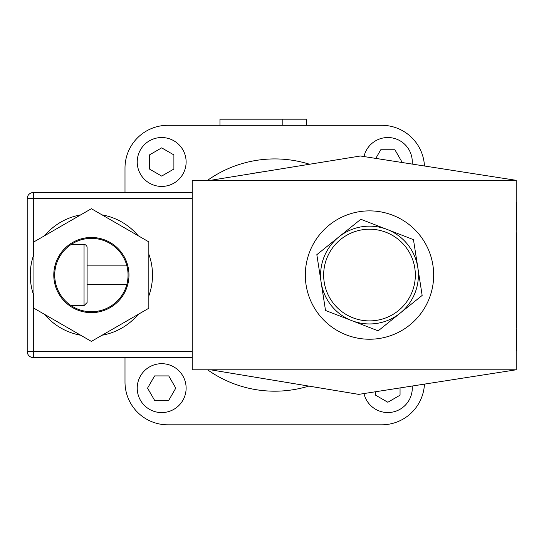 <?xml version="1.0" encoding="UTF-8"?>
<svg xmlns="http://www.w3.org/2000/svg" width="544" height="544" viewBox="0 0 544 544"><rect width="100%" height="100%" fill="white"/><g stroke="black" fill="none" stroke-linecap="round" stroke-linejoin="round"><path stroke-width="0.82" d="M309.536 164.254A116.137 116.137 0 0 0 207.584 180.316M207.584 369.798A116.137 116.137 0 0 0 308.795 386.09M306.762 125.304L306.762 119.19L282.832 119.19L282.832 125.304M219.96 125.304L219.96 119.19L282.832 119.19M124.998 357.571L124.998 382.024L124.998 357.571L66.932 357.571M375.782 158.399L380.773 149.75L394.89 149.75L401.948 161.976L401.676 162.438M412.189 164.084A24.453 24.453 0 0 0 387.831 137.53A24.453 24.453 0 0 0 363.99 156.556M149.45 154.918L161.67 147.859L173.896 154.918L173.896 169.034L161.67 176.093L149.45 169.034L149.45 154.918M137.224 161.976A24.453 24.453 0 0 0 161.67 186.429A24.453 24.453 0 0 0 186.123 161.976A24.453 24.453 0 0 0 161.67 137.53A24.453 24.453 0 0 0 137.224 161.976M154.612 400.357L147.553 388.137L154.612 375.911L168.728 375.911L175.787 388.137L168.728 400.357L154.612 400.357M161.67 412.583A24.453 24.453 0 0 0 186.123 388.137A24.453 24.453 0 0 0 161.67 363.684A24.453 24.453 0 0 0 137.224 388.137A24.453 24.453 0 0 0 161.67 412.583M424.449 165.995A42.786 42.786 0 0 0 381.718 125.304L167.783 125.304A42.786 42.786 0 0 0 124.998 168.089L124.998 192.542L124.998 168.089M124.998 382.024A42.786 42.786 0 0 0 167.783 424.81L381.718 424.81A42.786 42.786 0 0 0 424.449 384.118M400.051 387.926L400.051 395.196L387.831 402.254L375.605 395.196L375.605 391.741M363.99 393.557A24.453 24.453 0 0 0 412.277 388.137A24.453 24.453 0 0 0 412.189 386.029M167.783 424.81L381.718 424.81M381.718 125.304L167.783 125.304M516.188 350.832L516.8 350.832L516.8 328.998L516.188 328.998M516.188 202.212L516.8 202.212L516.8 230.03L516.188 230.03M516.188 220.014L516.8 220.014M516.188 212.235L516.8 212.235M516.188 286.627L516.8 286.627L516.8 327.386L516.188 327.386M516.188 267.866L516.8 267.866L516.8 286.627M516.188 262.324L516.8 262.324L516.8 267.866M516.188 234.865L516.8 234.865L516.8 262.324M516.188 232.88L516.8 232.88L516.8 234.865M516.188 369.798L358.741 394.373L210.569 369.798L516.188 369.798L516.188 180.316L210.569 180.316L360.4 155.999L516.188 180.316M210.569 180.316L192.236 180.316L192.236 369.798L210.569 369.798M91.378 238.381A36.672 36.672 0 0 1 123.141 293.393A36.672 36.672 0 0 1 59.622 293.393A36.672 36.672 0 0 1 91.378 238.381M80.709 214.873A61.125 61.125 0 0 0 44.594 235.722M33.925 254.204A61.125 61.125 0 0 0 33.925 295.909M44.594 314.384A61.125 61.125 0 0 0 80.709 335.24M102.048 335.24A61.125 61.125 0 0 0 138.169 314.384M148.838 295.909A61.125 61.125 0 0 0 148.838 254.204M138.169 235.722A61.125 61.125 0 0 0 102.048 214.873M87.101 302.559L87.101 247.547A3.053 3.053 0 0 0 84.048 244.494L84.048 305.619L87.101 302.559M27.2 351.458A6.113 6.113 0 0 0 33.313 357.571L33.313 351.458L27.2 351.458L27.2 198.648L33.313 198.648L33.313 192.542A6.113 6.113 0 0 0 27.2 198.648M33.313 357.571L192.236 357.571L33.313 357.571M192.236 192.542L33.313 192.542M72.583 242.502A37.59 37.59 0 0 1 128.969 275.053A37.59 37.59 0 0 1 72.583 307.612A37.59 37.59 0 0 1 72.583 242.502M148.838 241.883L91.378 208.712L33.925 241.883L33.925 308.23L91.378 341.401L148.838 308.23L148.838 241.883M316.832 254.68L338.824 236.973A48.899 48.899 0 0 0 321.178 282.574L316.832 254.68M351.846 320.661L325.516 310.468L321.178 282.574A48.899 48.899 0 0 0 400.16 313.14L378.175 330.847L351.846 320.661M360.815 219.266L387.138 229.452A48.899 48.899 0 0 0 338.824 236.973L360.815 219.266M413.467 239.646L417.812 267.539A48.899 48.899 0 0 0 387.138 229.452L413.467 239.646M417.812 267.539L422.151 295.433L400.16 313.14A48.899 48.899 0 0 0 417.812 267.539M376.536 320.355A45.846 45.846 0 0 0 414.793 268.008A45.846 45.846 0 0 0 362.447 229.758A45.846 45.846 0 0 0 324.197 282.105A45.846 45.846 0 0 0 376.536 320.355M362.447 229.758A45.846 45.846 0 0 1 414.793 268.008M305.313 275.053A64.178 64.178 0 0 1 401.581 219.477A64.178 64.178 0 0 1 401.581 330.636A64.178 64.178 0 0 1 305.313 275.053M126.888 284.226L87.101 284.226M253.388 173.366A103.911 103.911 0 0 1 262.854 171.829M516.188 339.32L516.8 339.32M192.236 351.458L33.313 351.458L33.313 294.141M33.313 255.972L33.313 198.648L192.236 198.648M516.188 239.897L516.8 239.897M516.188 321.579L516.8 321.579M71.108 305.619L84.048 305.619M71.108 244.494L84.048 244.494M87.101 265.887L126.888 265.887"/></g></svg>
